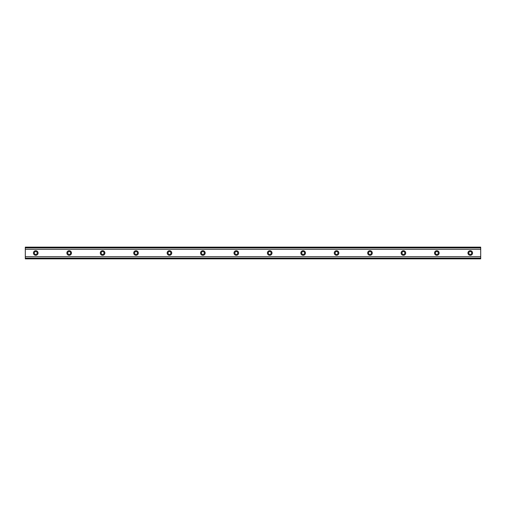 <?xml version="1.0" encoding="UTF-8"?>
<svg xmlns="http://www.w3.org/2000/svg" width="506" height="506" viewBox="0 0 506 506"><rect width="100%" height="100%" fill="white"/><g stroke="black" fill="none" stroke-linecap="round" stroke-linejoin="round"><path stroke-width="0.76" d="M35.743 254.461A1.461 1.461 0 0 1 34.282 253A1.461 1.461 0 0 1 35.743 251.539A1.461 1.461 0 0 1 37.21 253A1.461 1.461 0 0 1 35.743 254.461M470.257 254.461A1.461 1.461 0 0 1 468.79 253A1.461 1.461 0 0 1 470.257 251.539A1.461 1.461 0 0 1 471.718 253A1.461 1.461 0 0 1 470.257 254.461M436.83 254.461A1.461 1.461 0 0 1 435.369 253A1.461 1.461 0 0 1 436.83 251.539A1.461 1.461 0 0 1 438.291 253A1.461 1.461 0 0 1 436.83 254.461M403.408 254.461A1.461 1.461 0 0 1 401.947 253A1.461 1.461 0 0 1 403.408 251.539A1.461 1.461 0 0 1 404.87 253A1.461 1.461 0 0 1 403.408 254.461M369.981 254.461A1.461 1.461 0 0 1 368.52 253A1.461 1.461 0 0 1 369.981 251.539A1.461 1.461 0 0 1 371.448 253A1.461 1.461 0 0 1 369.981 254.461M336.56 254.461A1.461 1.461 0 0 1 335.098 253A1.461 1.461 0 0 1 336.56 251.539A1.461 1.461 0 0 1 338.021 253A1.461 1.461 0 0 1 336.56 254.461M303.138 254.461A1.461 1.461 0 0 1 301.671 253A1.461 1.461 0 0 1 303.138 251.539A1.461 1.461 0 0 1 304.599 253A1.461 1.461 0 0 1 303.138 254.461M269.711 254.461A1.461 1.461 0 0 1 268.25 253A1.461 1.461 0 0 1 269.711 251.539A1.461 1.461 0 0 1 271.172 253A1.461 1.461 0 0 1 269.711 254.461M236.289 254.461A1.461 1.461 0 0 1 234.828 253A1.461 1.461 0 0 1 236.289 251.539A1.461 1.461 0 0 1 237.75 253A1.461 1.461 0 0 1 236.289 254.461M202.862 254.461A1.461 1.461 0 0 1 201.401 253A1.461 1.461 0 0 1 202.862 251.539A1.461 1.461 0 0 1 204.329 253A1.461 1.461 0 0 1 202.862 254.461M169.44 254.461A1.461 1.461 0 0 1 167.979 253A1.461 1.461 0 0 1 169.44 251.539A1.461 1.461 0 0 1 170.901 253A1.461 1.461 0 0 1 169.44 254.461M136.019 254.461A1.461 1.461 0 0 1 134.552 253A1.461 1.461 0 0 1 136.019 251.539A1.461 1.461 0 0 1 137.48 253A1.461 1.461 0 0 1 136.019 254.461M102.591 254.461A1.461 1.461 0 0 1 101.13 253A1.461 1.461 0 0 1 102.591 251.539A1.461 1.461 0 0 1 104.053 253A1.461 1.461 0 0 1 102.591 254.461M69.17 254.461A1.461 1.461 0 0 1 67.709 253A1.461 1.461 0 0 1 69.17 251.539A1.461 1.461 0 0 1 70.631 253A1.461 1.461 0 0 1 69.17 254.461M35.743 250.704A2.296 2.296 0 0 0 33.447 253A2.296 2.296 0 0 0 35.743 255.296A2.296 2.296 0 0 0 38.045 253A2.296 2.296 0 0 0 35.743 250.704M470.257 250.704A2.296 2.296 0 0 0 467.955 253A2.296 2.296 0 0 0 470.257 255.296A2.296 2.296 0 0 0 472.553 253A2.296 2.296 0 0 0 470.257 250.704M436.83 250.704A2.296 2.296 0 0 0 434.534 253A2.296 2.296 0 0 0 436.83 255.296A2.296 2.296 0 0 0 439.132 253A2.296 2.296 0 0 0 436.83 250.704M403.408 250.704A2.296 2.296 0 0 0 401.113 253A2.296 2.296 0 0 0 403.408 255.296A2.296 2.296 0 0 0 405.704 253A2.296 2.296 0 0 0 403.408 250.704M369.981 250.704A2.296 2.296 0 0 0 367.685 253A2.296 2.296 0 0 0 369.981 255.296A2.296 2.296 0 0 0 372.283 253A2.296 2.296 0 0 0 369.981 250.704M336.56 250.704A2.296 2.296 0 0 0 334.264 253A2.296 2.296 0 0 0 336.56 255.296A2.296 2.296 0 0 0 338.856 253A2.296 2.296 0 0 0 336.56 250.704M303.138 250.704A2.296 2.296 0 0 0 300.836 253A2.296 2.296 0 0 0 303.138 255.296A2.296 2.296 0 0 0 305.434 253A2.296 2.296 0 0 0 303.138 250.704M269.711 250.704A2.296 2.296 0 0 0 267.415 253A2.296 2.296 0 0 0 269.711 255.296A2.296 2.296 0 0 0 272.013 253A2.296 2.296 0 0 0 269.711 250.704M236.289 250.704A2.296 2.296 0 0 0 233.987 253A2.296 2.296 0 0 0 236.289 255.296A2.296 2.296 0 0 0 238.585 253A2.296 2.296 0 0 0 236.289 250.704M202.862 250.704A2.296 2.296 0 0 0 200.566 253A2.296 2.296 0 0 0 202.862 255.296A2.296 2.296 0 0 0 205.164 253A2.296 2.296 0 0 0 202.862 250.704M169.44 250.704A2.296 2.296 0 0 0 167.144 253A2.296 2.296 0 0 0 169.44 255.296A2.296 2.296 0 0 0 171.736 253A2.296 2.296 0 0 0 169.44 250.704M136.019 250.704A2.296 2.296 0 0 0 133.717 253A2.296 2.296 0 0 0 136.019 255.296A2.296 2.296 0 0 0 138.315 253A2.296 2.296 0 0 0 136.019 250.704M102.591 250.704A2.296 2.296 0 0 0 100.296 253A2.296 2.296 0 0 0 102.591 255.296A2.296 2.296 0 0 0 104.887 253A2.296 2.296 0 0 0 102.591 250.704M69.17 250.704A2.296 2.296 0 0 0 66.868 253A2.296 2.296 0 0 0 69.17 255.296A2.296 2.296 0 0 0 71.466 253A2.296 2.296 0 0 0 69.17 250.704M25.3 258.851L25.3 256.732L480.7 256.732L480.7 258.851L25.3 258.851M25.3 247.478L480.7 247.478L480.7 247.149L25.3 247.149L25.3 256.732M480.7 247.478L480.7 256.732M480.7 258.168L25.3 258.168M25.3 249.268L480.7 249.268M25.3 247.832L480.7 247.832M25.3 258.522L480.7 258.522"/></g></svg>
